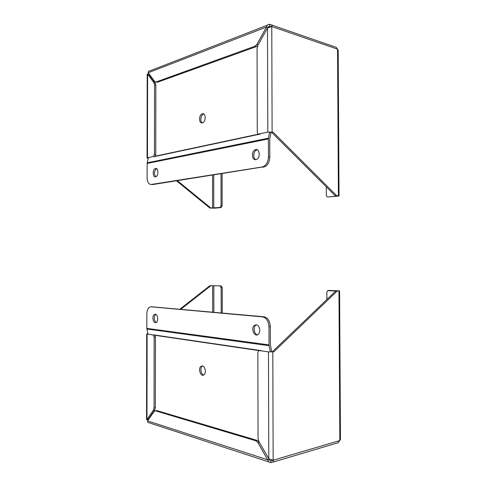 <?xml version="1.0" encoding="UTF-8"?>
<svg xmlns="http://www.w3.org/2000/svg" width="487" height="487" viewBox="0 0 487 487"><rect width="100%" height="100%" fill="white"/><g stroke="black" fill="none" stroke-linecap="round" stroke-linejoin="round"><path stroke-width="0.73" d="M267.363 25.196L149.57 71.011C148.602 70.859 148.158 71.431 148.249 72.733L154.677 81.548L155.998 82.017L254.993 46.198L256.905 44.366L266.523 27.022C266.943 25.196 267.935 24.313 269.488 24.368L272.196 25.044L271.776 26.56L337.558 49.15L336.054 47.136M148.961 73.714L148.273 73.975L148.699 73.354M148.249 72.733L266.523 27.022L267.862 27.479L269.634 26.255L269.628 24.393M156.138 82.047L157.277 82.303L155.998 82.017L157.277 82.303L256.332 46.606L257.818 45.437M148.249 158.348L147.044 157.965L147.458 157.782L153.539 156.467L154.464 154.44L154.574 84.994L154.032 82.906L147.616 74.079L148.888 74.371L148.992 73.75M222.102 173.67L222.139 205.77L221.037 207.578L214.84 208.174L209.885 208.071L176.519 180.829M272.196 25.044L271.216 26.615M270.851 26.675L269.634 26.255L271.076 26.633M272.111 132.044L271.776 26.56L267.497 28.015L257.854 45.37L257.063 48.414L257.276 132.117C257.373 133.444 257.891 134.077 258.834 134.016L267.807 132.099L273.17 132.245L336.578 195.628L339.031 195.999L327.903 196.979C326.954 196.949 326.43 196.328 326.327 195.11L326.284 186.838M267.862 27.479L267.613 27.929M147.044 157.965L147.208 74.042L147.616 74.079L147.458 157.782M209.885 208.071L210.78 207.979L177.396 180.689M222.139 205.77L221.068 205.691L219.96 207.499L210.78 207.979M338.416 195.823L337.558 49.15L338.179 50.325L339.031 195.963M327.903 196.979L336.919 196.103L335.233 195.762L336.578 195.628M273.17 132.245L271.825 132.531L335.233 195.762M269.615 132.287L271.825 132.531M148.888 74.371L155.304 83.186L154.032 82.906M155.097 156.437L155.743 154.61L155.852 85.274L155.304 83.186M221.068 205.691L221.031 173.841M202.355 122.876L202.677 122.767C206.342 121.403 205.715 112.138 202.087 113.903C198.593 115.151 198.86 123.99 202.355 122.876M149.46 75.162L149.667 74.675M203.803 114.037L203.396 114.159C200.705 115.09 199.871 121.61 202.269 122.894M269.658 132.056L268.471 138.168L147.208 162.816L147.141 163.437L268.398 138.941L268.471 138.168M268.398 138.941L268.453 156.881C268.258 161.367 266.687 164.551 263.741 166.426L262.097 166.998L151.268 184.47C148.73 184.421 147.348 182.211 147.111 177.828L147.141 163.437M151.268 184.47L152.547 184.591L265.086 166.615C268.039 164.74 269.609 161.562 269.798 157.088L269.743 139.179L271.015 132.379M147.208 162.816L148.365 157.873M155.53 176.836L155.95 176.702C159.012 175.442 158.172 166.98 155.158 168.612C152.334 169.72 152.681 177.536 155.53 176.836M255.833 159.62L256.655 159.334C261.02 157.301 259.327 147.403 255.054 149.856C251.14 151.585 251.846 160.552 255.833 159.62M156.583 168.703L156.437 168.758C154.038 171.308 153.825 173.975 155.803 176.763M257.276 149.783L256.399 150.069C253.234 151.457 252.783 158.476 255.778 159.626M147.598 420.908L147.835 422.381L268.842 461.919L257.921 442.586L255.967 440.826L155.493 410.833L154.148 411.405L147.598 420.908L267.795 459.844L269.159 459.448L269.847 460.318L270.973 460.69L272.592 460.209M337.765 442.829L339.841 440.54L273.146 460.227L273.469 461.98L270.979 462.62L268.842 461.919M147.969 420.372L147.628 419.849L146.544 419.666L146.709 333.96L147.951 333.68M270.979 462.62L270.973 460.69L272.531 460.264M273.584 461.895L272.617 460.215M329.285 290.416L339.585 290.879L337.126 291.056L273.871 351.772L268.465 351.894L259.407 350.567L258.542 350.817L257.842 352.606L258.061 438.391L258.877 441.478L268.781 458.742L273.146 460.227L272.805 351.918M179.904 309.215L209.934 285.668L221.122 285.869L222.236 287.622L222.261 313.025M257.921 442.586L259.285 442.226L257.331 440.473L156.79 410.584L155.803 410.772M259.285 442.226L269.159 459.448M270.291 351.754L273.871 351.772M337.126 291.056L335.774 291.001L272.513 351.577M326.887 299.511L326.85 292.425L327.666 290.672L335.774 291.001M338.97 290.964L339.841 440.54L340.456 439.432L339.585 290.897M148.054 419.356L147.683 419.605L148.255 419.958L148.249 419.313L146.544 419.666M147.129 334.088L146.964 419.569L153.496 410.06L154.056 407.875L154.166 336.998L153.101 334.965L146.709 333.96M221.122 285.869L209.934 285.668M180.787 309.294L210.834 285.705M153.496 410.06L154.793 409.817L148.249 419.313M154.793 409.817L155.347 407.637L155.456 336.87L154.811 335.056M220.045 285.906L221.153 287.665L221.183 312.928M202.44 365.956L200.961 366.327C197.704 368.549 200.833 377.498 203.968 374.832C206.445 373.164 205.246 366.261 202.44 365.956M149.004 418.869L148.833 418.467M202.531 365.974L202.282 366.139C199.822 367.764 200.924 374.558 203.724 374.996M148.036 334.064L146.891 329.011L269.092 345.691L269.019 344.899L146.824 328.384L146.891 329.011M146.824 328.384L146.855 313.811C146.94 310.645 147.805 308.448 149.442 307.236L151.061 306.816L262.511 316.879C266.389 317.774 268.538 321.043 268.964 326.686L269.019 344.899M268.964 326.686L270.322 326.552L270.376 344.729L271.697 351.687M269.092 345.691L270.334 351.973M256.241 324.78L254.451 325.31C250.519 328.031 254.348 337.613 258.128 334.399C261.111 332.347 259.638 324.878 256.241 324.78M155.31 314.237L154.349 314.486C151.451 316.16 153.484 324.512 156.297 322.431C158.652 321.097 157.825 314.273 155.31 314.237M256.46 324.811L255.809 325.182C252.887 327.148 254.141 334.405 257.483 334.782M155.724 314.34L155.639 314.395C153.588 317.335 153.782 320.032 156.211 322.485M270.322 326.552C269.895 320.921 267.747 317.664 263.869 316.769L151.634 306.78M269.634 26.255L268.386 26.742M258.189 44.761L256.905 44.366M254.993 46.198L256.332 46.606M153.399 156.516L154.677 156.68M221.037 207.578L219.96 207.499M267.497 28.015L267.807 132.099M258.834 134.016L260.18 134.26M212.557 175.168L212.582 208.107M149.132 74.706L149.132 73.939M213.744 174.985L213.769 208.101M154.574 84.994L155.852 85.274M154.464 154.44L155.743 154.61M259.011 134.047L155.323 156.163M268.453 156.881L269.798 157.088M259.711 134.175L154.227 156.625M263.449 167.175L262.097 166.998M269.853 460.325L270.973 460.69M155.493 410.833L156.79 410.584M255.967 440.826L257.331 440.473M268.465 351.894L268.781 458.742M259.407 350.567L260.758 350.39M329.504 290.404L328.408 290.459M153.101 334.965L154.391 334.843M148.498 418.954L148.498 419.605M212.642 285.644L212.661 312.161M213.83 285.644L213.854 312.27M155.347 407.637L154.056 407.875M154.166 336.998L155.456 336.87M221.153 287.665L222.236 287.622M155.043 335.324L258.956 350.591M153.758 334.904L260.095 350.476M263.869 316.769L262.511 316.879M152.34 306.737L151.061 306.816M272.209 25.221L335.452 47.075M268.434 26.694L269.573 26.255M269.719 26.261L270.888 26.663M154.817 156.631L153.539 156.467M220.203 207.432L221.281 207.511M202.087 113.903L203.396 114.159M155.158 168.612L156.437 168.758M255.054 149.856L256.399 150.069M263.741 166.426L265.086 166.615M338.319 442.659L273.469 461.98M272.635 460.154L273.591 461.816M200.961 366.327L202.282 366.139M254.451 325.31L255.809 325.182M154.349 314.486L155.639 314.395"/></g></svg>
